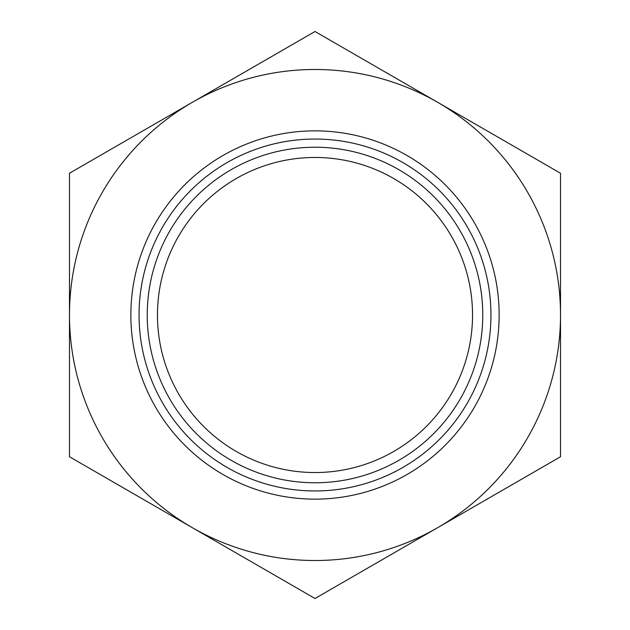 <?xml version="1.0" encoding="UTF-8"?>
<svg xmlns="http://www.w3.org/2000/svg" width="630" height="630" viewBox="0 0 630 630"><rect width="100%" height="100%" fill="white"/><g stroke="black" fill="none" stroke-linecap="round" stroke-linejoin="round"><path stroke-width="0.94" d="M437.755 102.375A245.519 245.519 0 0 0 192.244 102.375L315 31.5L437.755 102.375A245.519 245.519 0 0 1 560.519 315L560.519 173.25L315 31.5L69.481 173.25L69.481 456.75L315 598.5L560.519 456.75L560.519 315A245.519 245.519 0 0 1 192.244 527.625L315 598.5L560.519 456.75L560.519 173.25L315 31.5L69.481 173.25L69.481 456.75L315 598.5L560.519 456.75L560.519 173.25L315 31.5L69.481 173.25L69.481 456.75L315 598.5L560.519 456.75L560.519 173.25L448.717 108.699M192.244 527.625A245.519 245.519 0 0 1 192.244 102.375L69.481 173.25L69.481 456.75L181.282 521.301M499.141 315A184.141 184.141 0 0 0 315 130.859A184.141 184.141 0 0 0 130.859 315A184.141 184.141 0 0 0 315 499.141A184.141 184.141 0 0 0 499.141 315M139.049 315A175.951 175.951 0 0 0 315 490.951A175.951 175.951 0 0 0 490.951 315A175.951 175.951 0 0 0 315 139.049A175.951 175.951 0 0 0 139.049 315M147.231 315A167.769 167.769 0 0 1 315 147.231A167.769 167.769 0 0 1 482.769 315A167.769 167.769 0 0 1 315 482.769A167.769 167.769 0 0 1 147.231 315M157.461 315A157.539 157.539 0 0 0 315 472.539A157.539 157.539 0 0 0 472.539 315A157.539 157.539 0 0 0 315 157.461A157.539 157.539 0 0 0 157.461 315"/></g></svg>
